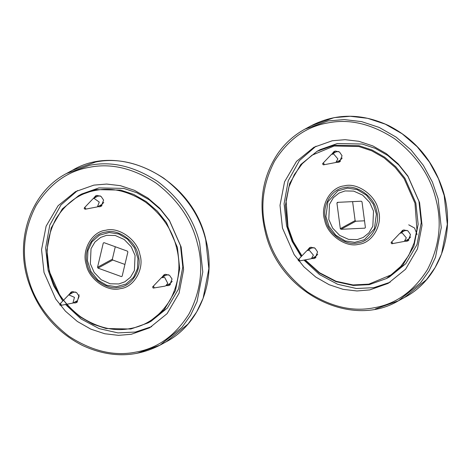 <?xml version="1.0" encoding="UTF-8"?>
<svg xmlns="http://www.w3.org/2000/svg" width="471" height="471" viewBox="0 0 471 471"><rect width="100%" height="100%" fill="white"/><g stroke="black" fill="none" stroke-linecap="round" stroke-linejoin="round"><path stroke-width="0.71" d="M131.303 334.28L149.666 327.775L167.087 313.651L179.045 293.227L183.596 269.718L181.129 246.945L169.419 220.393L159.704 208.217L147.806 197.95L134.406 190.308L120.393 185.668L106.629 184.055L93.841 185.132L75.478 191.638L58.057 205.762L46.105 226.186L41.548 249.695L44.021 272.468L55.725 299.02L65.445 311.196L77.344 321.463L90.738 329.105L104.756 333.745L118.521 335.358L131.303 334.28M119.628 287.192C107.406 290.76 89.667 278.196 87.371 264.349C82.814 250.925 92.94 233.174 105.787 232.073C118.009 228.506 135.748 241.07 138.044 254.917C142.601 268.34 132.475 286.091 119.628 287.192M118.816 283.954L124.803 281.829L130.485 277.225L134.382 270.566L135.065 255.47L131.244 246.816L124.197 239.498L115.26 235.488L106.599 235.317L100.611 237.437L94.93 242.041L91.033 248.7L90.355 263.795L94.171 272.45L101.218 279.768L110.161 283.777L118.816 283.954M65.61 304.554L81.041 318.932L99.193 328.646L117.968 332.891L135.412 332.043L151.697 326.615M77.55 190.561L60.959 204.962L49.773 225.162L45.634 248.093L48.124 270.23L53.665 285.773L62.737 300.916M332.291 140.752L313.927 147.264L296.506 161.382L284.555 181.806L280.004 205.315L282.47 228.088L294.181 254.64L303.895 266.816L315.794 277.083L329.188 284.731L343.206 289.365L356.971 290.978L369.759 289.906L388.116 283.395L405.543 269.271L417.494 248.847L422.045 225.338L419.579 202.571L407.868 176.013L398.154 163.843L386.255 153.575L372.861 145.928L358.843 141.294L345.078 139.675L332.291 140.752M344.236 187.694C356.459 184.132 374.204 196.695 376.494 210.537C381.051 223.966 370.924 241.717 358.084 242.818C345.855 246.38 328.116 233.816 325.82 219.969C321.263 206.545 331.39 188.794 344.236 187.694M345.049 190.938L339.061 193.057L333.38 197.661L329.482 204.326L328.805 219.415L332.62 228.076L339.668 235.394L348.611 239.398L357.265 239.574L363.253 237.449L368.934 232.845L372.832 226.186L373.515 211.096L369.694 202.436L362.646 195.118L353.709 191.114L345.049 190.938M316.006 146.181L299.409 160.587L288.223 180.787L284.09 203.713L286.574 225.85L292.114 241.393L301.187 256.536M304.06 260.18L319.491 274.552L337.642 284.272L356.417 288.511L373.862 287.669L390.153 282.235M401.957 232.162L403.394 230.042M408.934 240.216L406.379 240.269M400.209 233.116L402.464 230.425L403.865 229.93L407.968 230.908L410.506 234.635L408.11 240.787L406.714 241.282L404.63 241.223M333.503 153.263L334.94 151.144M340.48 161.317L337.925 161.37M331.755 154.217L334.01 151.527L335.411 151.032L339.514 152.009L342.052 155.736L339.656 161.889L338.26 162.383L336.176 162.324M309.029 249.459L310.466 247.34M316.006 257.507L313.45 257.566M307.28 250.413L309.541 247.722L310.937 247.228L315.04 248.199L317.578 251.932L315.181 258.079L313.786 258.573L311.702 258.52M304.949 260.021L319.32 272.992L336.053 281.693L353.279 285.455L369.276 284.637L386.438 278.549L402.723 265.35L413.897 246.256L418.154 224.284L415.846 203.001L404.901 178.173L395.823 166.793L384.695 157.196L372.172 150.049L359.073 145.716L334.251 145.215L317.089 151.297L300.804 164.497L289.63 183.59L285.373 205.568L287.681 226.851L292.974 241.629L301.687 256M301.893 255.777L293.256 241.535L288.005 226.887L286.08 200.634L288.864 187.17L294.334 174.594L302.235 163.731L311.996 155.206L334.145 146.01L358.737 146.505L371.713 150.802L384.118 157.879L395.14 167.388L404.142 178.662L414.98 203.254L416.912 229.507L414.127 242.971L408.651 255.553L400.756 266.409L390.995 274.934L368.84 284.137L353.056 284.949L336.053 281.264L319.521 272.721L305.296 259.963M317.089 151.297L320.186 149.613L337.348 143.525L362.17 144.032L375.269 148.365L387.792 155.512L398.913 165.109L407.998 176.49L418.943 201.311L421.251 222.595L416.994 244.573L405.819 263.666L389.535 276.866L386.438 278.549M324.672 220.063C327.098 234.723 345.879 248.029 358.825 244.255C372.426 243.089 383.147 224.296 378.319 210.078C375.893 195.418 357.112 182.112 344.166 185.892C330.565 187.058 319.844 205.851 324.672 220.063M163.508 276.542L164.944 274.422M170.484 284.59L167.929 284.649M161.759 277.496L164.014 274.805L165.415 274.31L169.519 275.288L172.056 279.015L169.66 285.161L168.265 285.656L166.175 285.603M95.054 197.643L96.49 195.524M102.03 205.692L99.475 205.75M93.305 198.597L95.56 195.907L96.961 195.412L101.065 196.389L103.602 200.116L101.206 206.263L99.811 206.757L97.727 206.704M70.579 293.833L72.016 291.72M77.556 301.887L75.001 301.946M68.831 294.787L71.086 292.102L72.487 291.602L76.59 292.579L79.128 296.306L76.732 302.459L75.336 302.953L73.252 302.894M49.231 271.231L60.176 296.053L69.261 307.433L80.382 317.03L92.905 324.178L106.004 328.511L130.826 329.017L147.988 322.929L164.273 309.73L175.447 290.636L179.704 268.664L177.396 247.375L166.451 222.553L157.367 211.173L146.245 201.576L133.723 194.429L120.623 190.096L95.801 189.589L78.639 195.677L62.355 208.877L51.18 227.97L46.923 249.942L49.231 271.231M49.555 271.267C44.91 253.681 47.023 236.248 55.884 218.968C66.164 202.695 79.434 193.163 95.695 190.384C111.839 187.134 128.501 191.091 145.669 202.259C162.036 214.841 172.321 229.966 176.531 247.634C181.176 265.22 179.068 282.653 170.202 299.933C159.928 316.206 146.652 325.732 130.39 328.511C114.247 331.767 97.591 327.81 80.417 316.642C64.056 304.06 53.765 288.935 49.555 271.267M78.639 195.677L81.736 193.987L98.898 187.905L123.72 188.406L136.82 192.739L149.342 199.887L160.464 209.483L169.548 220.864L180.493 245.691L182.801 266.975L178.544 288.953L167.37 308.046L151.085 321.24L147.988 322.929M86.217 264.443C88.648 279.103 107.429 292.409 120.376 288.629C133.976 287.463 144.697 268.67 139.869 254.458C137.444 239.798 118.657 226.492 105.716 230.266C92.116 231.432 81.395 250.225 86.217 264.443M341.01 229.295L340.315 228.665L336.918 203.03L337.442 202.347L361.304 201.217L362.005 201.847L365.396 227.481L364.872 228.164L341.01 229.295L355.817 221.223L364.513 220.811M352.608 201.629L355.116 220.593L355.817 221.223M347.569 188.141L357.112 189.607L366.467 195.241L373.303 204.167L376.394 214.064L374.416 228.718L364.466 239.668L354.745 242.365L345.208 240.905L335.852 235.27L329.011 226.345L325.92 216.448L327.904 201.788L337.854 190.837L347.569 188.141M122.148 276.2L121.4 276.607L97.992 268.117L97.538 267.275L103.267 243.065L104.014 242.659L127.423 251.149L127.876 251.991L122.148 276.2L121.4 276.607L122.148 276.2M115.289 246.751L112.345 259.209L112.799 260.045L124.933 264.449M103.267 243.065L104.014 242.659L103.267 243.065M87.947 250.649L91.892 241.894L99.405 235.217L109.184 232.515L118.769 234.022L127.458 239.127L134.5 247.876L137.962 258.555L137.467 268.617L133.529 277.372L126.016 284.048L116.231 286.751L106.646 285.243L97.956 280.139L90.915 271.39L87.453 260.71L87.947 250.649M61.136 304.307L60.812 305.379L59.764 304.925L60.094 303.854L61.136 304.307M59.876 304.007L68.742 294.852L74.459 297.331L72.917 303.077L60.647 305.426M79.099 294.799L77.562 300.551L72.917 303.077M68.495 294.97L73.388 292.32L75.707 292.061M153.181 288.093L152.633 287.033L153.575 286.551C154.406 287.428 154.276 287.946 153.181 288.093L164.709 286.18L165.845 285.785L167.729 283.295L164.709 277.501L161.423 277.678L152.804 286.715M161.423 277.678L166.069 275.146L168.636 274.77M172.198 281.299L170.49 283.254L165.845 285.785M85.669 208.282L85.121 209.236L84.179 208.559L84.721 207.611L85.669 208.282M84.35 207.817L92.97 198.78L94.065 198.391L99.263 202.071L97.391 206.887L85.121 209.236M103.744 202.4L102.036 204.355L97.391 206.887M92.97 198.78L97.615 196.248L100.182 195.871M391.843 242.123C392.826 242.789 392.82 243.336 391.819 243.76L391.054 242.848L391.843 242.123M391.254 242.335L399.873 233.298L402.152 232.874L406.32 237.861L404.295 241.405L391.819 243.76M399.873 233.298L404.518 230.766L407.085 230.39M410.647 236.919L408.94 238.874L404.295 241.405M408.722 224.82L414.568 228.035L417.082 234.523M298.914 259.421C299.903 260.086 299.892 260.628 298.891 261.052L298.131 260.145L298.914 259.421M298.326 259.633L306.951 250.59L309.223 250.166L313.392 255.152L311.366 258.703L298.891 261.052M306.951 250.59L311.59 248.064L314.163 247.681M317.719 254.216L316.012 256.171L311.366 258.703M323.377 163.225C324.372 163.879 324.372 164.426 323.371 164.862L322.6 163.961L323.377 163.225M322.8 163.437L331.419 154.4L333.651 153.97L337.866 158.915L335.841 162.507L323.371 164.862M331.419 154.4L336.064 151.868L338.631 151.491M342.193 158.02L340.486 159.975L335.841 162.507M135.783 352.114C114.182 356.465 91.898 351.172 68.919 336.229C47.023 319.391 33.258 299.156 27.624 275.517C21.413 251.985 24.233 228.659 36.09 205.544C49.844 183.761 67.6 171.014 89.36 167.299C110.962 162.942 133.252 168.241 156.225 183.184C178.126 200.022 191.891 220.257 197.52 243.896C203.737 267.428 200.917 290.754 189.054 313.869C175.3 335.646 157.544 348.399 135.783 352.114M199.686 243.254C193.952 219.198 179.946 198.609 157.667 181.476C134.288 166.269 111.609 160.882 89.625 165.309L66.476 173.516C31.074 191.903 14.365 239.515 28.384 281.634C38.104 310.636 56.102 331.896 82.378 345.414C109.407 357.948 135.283 357.866 160.016 345.161L181.983 327.357L190.596 315.27L197.055 301.605L202.795 271.961L199.686 243.254M136.867 353.368L160.016 345.161L166.075 341.864L188.041 324.054L196.654 311.967L203.113 298.302L208.853 268.664L205.739 239.951C200.01 215.901 186.004 195.306 163.725 178.173C140.346 162.966 117.662 157.579 95.684 162.006L72.534 170.214C120.617 141.406 192.816 179.215 205.886 239.816C216.719 280.439 199.669 324.313 166.075 341.864M327.81 122.919C349.411 118.568 371.701 123.861 394.68 138.804C416.576 155.642 430.341 175.877 435.969 199.516C442.187 223.048 439.366 246.374 427.503 269.494C413.75 291.272 395.993 304.019 374.233 307.74C352.632 312.09 330.348 306.792 307.369 291.849C285.473 275.017 271.708 254.776 266.074 231.137C259.862 207.605 262.683 184.285 274.546 161.164C288.293 139.387 306.05 126.634 327.81 122.919M375.316 308.994L398.466 300.786L420.432 282.977L429.046 270.89L435.504 257.225L441.25 227.587L438.136 198.874L432.396 182.036L423.37 165.392L411.118 150.043L396.117 137.096L379.226 127.453L361.551 121.612L344.201 119.575L328.075 120.929L304.925 129.136C294.039 135.112 284.967 143.29 277.713 153.681C262.594 176.472 258.396 202.306 265.114 231.184C278.19 291.79 350.389 329.594 398.466 300.786L404.524 297.484C439.926 279.097 456.635 231.485 442.616 189.366C432.896 160.364 414.898 139.104 388.622 125.586C361.593 113.052 335.717 113.134 310.984 125.839L334.133 117.632L350.259 116.272L367.61 118.309L385.284 124.156L402.175 133.793L417.176 146.74L429.428 162.089L438.454 178.733L444.194 195.571L447.303 224.284L441.562 253.928L435.104 267.587L426.49 279.68L404.524 297.484M355.116 220.593L340.315 228.665M338.249 202.306L336.918 203.03M112.799 260.045L97.992 268.117M112.345 259.209L97.538 267.275M66.476 173.516L72.534 170.214M304.925 129.136L310.984 125.839"/></g></svg>
